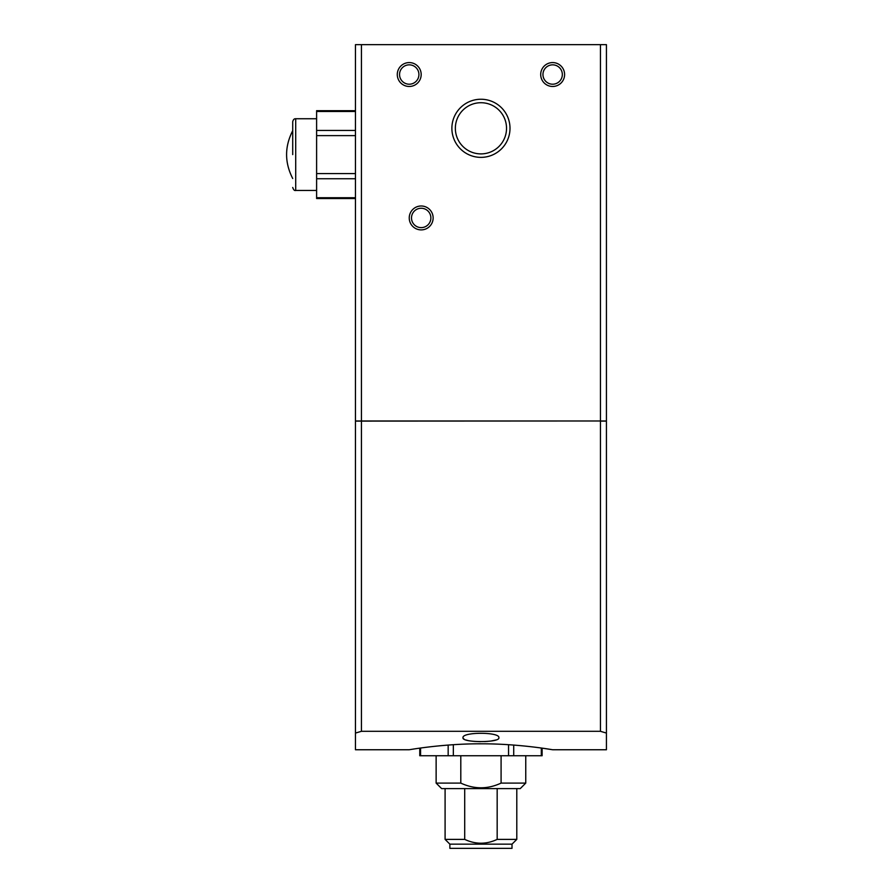 <?xml version="1.0" encoding="UTF-8"?>
<svg xmlns="http://www.w3.org/2000/svg" width="893" height="893" viewBox="0 0 893 893"><rect width="100%" height="100%" fill="white"/><g stroke="black" fill="none" stroke-linecap="round" stroke-linejoin="round"><path stroke-width="1.34" d="M292.714 154.601L292.714 121.738L292.714 154.601M449.871 844.164L449.871 848.35L512.013 848.35L512.013 844.164L449.871 844.164L445.094 839.387L445.094 788.597M512.013 844.164L516.79 839.387L497.167 839.387C486.395 844.477 475.567 844.477 464.706 839.387L445.094 839.387M436.13 783.094L441.622 788.597L520.262 788.597L525.754 783.094L501.085 783.094C487.701 789.356 474.272 789.356 460.799 783.094L436.13 783.094L436.13 755.735M448.163 745.063L448.163 755.735L419.766 755.735L419.766 748.144M552.644 749.752L606.425 749.752L606.425 733.064L600.453 731.311L361.431 731.311L355.459 733.064L355.459 749.752L409.24 749.752C408.335 749.93 442.828 743.612 481.595 743.802C519.759 743.746 553.571 749.93 552.644 749.752L542.118 748.144L542.118 755.735L513.721 755.735L513.721 745.063M498.863 737.763C500.225 742.853 461.625 742.842 463.009 737.763C461.625 731.802 500.292 731.813 498.863 737.763M430.873 217.937A9.689 9.689 0 0 0 421.183 208.248A9.689 9.689 0 0 0 411.506 217.937A9.689 9.689 0 0 0 421.183 227.626A9.689 9.689 0 0 0 430.873 217.937M562.333 74.532A9.689 9.689 0 0 0 552.644 64.843A9.689 9.689 0 0 0 542.955 74.532A9.689 9.689 0 0 0 552.644 84.21A9.689 9.689 0 0 0 562.333 74.532M418.917 74.532A9.689 9.689 0 0 0 409.24 64.843A9.689 9.689 0 0 0 399.551 74.532A9.689 9.689 0 0 0 409.24 84.21A9.689 9.689 0 0 0 418.917 74.532M506.532 128.302A25.596 25.596 0 0 0 480.936 102.717A25.596 25.596 0 0 0 455.352 128.302A25.596 25.596 0 0 0 480.936 153.897A25.596 25.596 0 0 0 506.532 128.302M433.138 217.937A11.955 11.955 0 0 0 421.183 205.993A11.955 11.955 0 0 0 409.24 217.937A11.955 11.955 0 0 0 421.183 229.892A11.955 11.955 0 0 0 433.138 217.937M564.599 74.532A11.955 11.955 0 0 0 552.644 62.577A11.955 11.955 0 0 0 540.7 74.532A11.955 11.955 0 0 0 552.644 86.476A11.955 11.955 0 0 0 564.599 74.532M421.183 74.532A11.955 11.955 0 0 0 409.24 62.577A11.955 11.955 0 0 0 397.285 74.532A11.955 11.955 0 0 0 409.24 86.476A11.955 11.955 0 0 0 421.183 74.532M510.003 128.302A29.067 29.067 0 0 0 480.936 99.246A29.067 29.067 0 0 0 451.88 128.302A29.067 29.067 0 0 0 480.936 157.369A29.067 29.067 0 0 0 510.003 128.302M463.344 738.567L464.349 739.326M466.012 740.018L468.166 740.576M474.016 741.38L480.322 741.659M484.497 741.592L487.857 741.38M490.96 741.045L495.916 739.996M464.706 839.387L464.706 788.597M497.167 788.597L497.167 839.387M460.799 783.094L460.799 755.735M501.085 755.735L501.085 783.094M508.541 744.706L508.541 755.735L513.721 755.735M508.541 755.735L453.343 755.735L453.343 744.706M448.163 755.735L453.343 755.735M355.459 110.676L316.613 110.676L316.613 198.525L355.459 198.525M361.431 44.65L361.431 421.105L600.453 420.983L355.459 420.983L355.459 44.65L606.425 44.65L606.425 420.983L600.453 420.983L600.453 44.65M600.453 731.311L600.453 421.105L606.425 421.105L606.425 733.064M355.459 733.064L355.459 421.105L361.431 421.105L361.431 731.311M316.613 118.747L295.706 118.747L295.706 190.455C294.523 190.868 293.529 189.874 292.714 187.463M541.314 748.033L541.314 755.735M420.57 755.735L420.57 748.033M355.459 111.48L316.613 111.48M316.613 130.445L355.459 130.445M316.613 197.721L355.459 197.721M355.459 178.745L316.613 178.745M316.613 173.577L355.459 173.577M355.459 135.624L316.613 135.624M295.706 118.747C294.255 118.59 293.25 119.584 292.714 121.738M316.613 190.455L295.706 190.455M516.79 839.387L516.79 788.597M525.754 783.094L525.754 755.735M292.714 130.702C284.554 146.631 284.554 162.571 292.714 178.5"/></g></svg>
